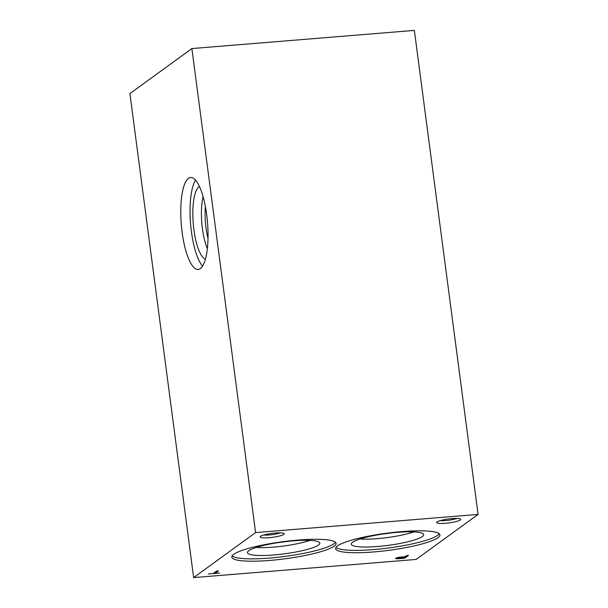 <?xml version="1.0" encoding="UTF-8"?>
<svg xmlns="http://www.w3.org/2000/svg" width="608" height="608" viewBox="0 0 608 608"><rect width="100%" height="100%" fill="white"/><g stroke="black" fill="none" stroke-linecap="round" stroke-linejoin="round"><path stroke-width="0.91" d="M208.43 573.967L219.64 573.055L214.996 573.435L218.47 570.912L216.585 571.064L213.112 573.587L208.43 573.967M400.748 557.065A4.408 0.722 172.5 0 0 395.61 558.456A4.408 0.722 172.5 0 0 398.628 558.744L404.578 558.258L408.523 555.4L406.638 555.552L405.042 556.708L400.748 557.065M451.919 518.601A12.13 1.991 172.5 0 0 436.787 522.181A12.13 1.991 172.5 0 0 448.947 522.918A12.13 1.991 172.5 0 0 460.507 519.057A12.13 1.991 172.5 0 0 451.919 518.601M275.416 533.011A12.13 1.991 172.5 0 0 260.285 536.59A12.13 1.991 172.5 0 0 272.445 537.328A12.13 1.991 172.5 0 0 284.004 533.467A12.13 1.991 172.5 0 0 275.416 533.011M401.766 531.605A52.592 8.618 172.5 0 0 335.631 548.636A52.592 8.618 172.5 0 0 388.9 550.316A52.592 8.618 172.5 0 0 439.918 534.903A52.592 8.618 172.5 0 0 401.766 531.605M297.943 540.079A52.592 8.618 172.5 0 0 231.808 557.11A52.592 8.618 172.5 0 0 285.076 558.798A52.592 8.618 172.5 0 0 336.095 543.377A52.592 8.618 172.5 0 0 297.943 540.079M255.596 532.578L193.64 577.6L416.123 559.436L478.086 514.414L255.596 532.578L191.877 48.564L129.914 93.586L193.64 577.6M478.086 514.414L414.36 30.4L191.877 48.564M404.571 557.05L400.968 557.346A2.652 0.433 172.5 0 0 397.632 558.205A2.652 0.433 172.5 0 0 399.266 558.395L403.165 558.076L404.533 556.753M205.398 206.568A31.517 8.983 -94.7 0 0 206.028 227.954A31.517 8.983 -94.7 0 0 207.997 238.42M207.336 248.604A34.451 9.819 85.3 0 1 202.441 228.752A34.451 9.819 85.3 0 1 203.087 196.627M206.674 214.586A46.109 13.148 85.3 0 1 198.155 269.458A46.109 13.148 85.3 0 1 181.306 224.565A46.109 13.148 85.3 0 1 190.654 177.536A46.109 13.148 85.3 0 1 206.674 214.586M205.405 259.145A36.678 10.458 85.3 0 1 193.253 223.592A36.678 10.458 85.3 0 1 199.477 186.542M202.548 266.106A46.109 13.148 85.3 0 1 190.57 223.812A46.109 13.148 85.3 0 1 195.533 180.128M440.268 520.592A9.796 1.604 172.5 0 0 456.737 518.426M263.766 535.002A9.796 1.604 172.5 0 0 280.235 532.836M335.973 547.39A52.592 8.618 172.5 0 0 388.588 547.968A52.592 8.618 172.5 0 0 439.265 533.794M397.184 532.357A36.526 5.989 172.5 0 0 351.249 543.917A36.526 5.989 172.5 0 0 388.246 545.353A36.526 5.989 172.5 0 0 423.609 534.386A36.526 5.989 172.5 0 0 397.184 532.357M360.058 538.977A34.489 5.654 172.5 0 0 413.828 531.901M382.614 534.052A30.962 5.077 172.5 0 0 390.762 532.98M232.142 555.872A52.592 8.618 172.5 0 0 284.764 556.442A52.592 8.618 172.5 0 0 335.441 542.268M293.352 540.831A36.526 5.989 172.5 0 0 247.426 552.391A36.526 5.989 172.5 0 0 284.422 553.827A36.526 5.989 172.5 0 0 319.778 542.868A36.526 5.989 172.5 0 0 293.352 540.831M256.234 547.451A34.489 5.654 172.5 0 0 309.996 540.375M278.791 542.526A30.962 5.077 172.5 0 0 286.93 541.454M396.226 557.984A4.408 0.722 172.5 0 0 397.609 558.038M403.887 557.551L404.48 557.498L404.578 558.258M404.48 557.498L407.231 555.499M213.834 573.063L214.936 572.972M217.178 571.018L214.898 572.675L214.996 573.435M397.632 558.205L397.556 557.582"/></g></svg>
